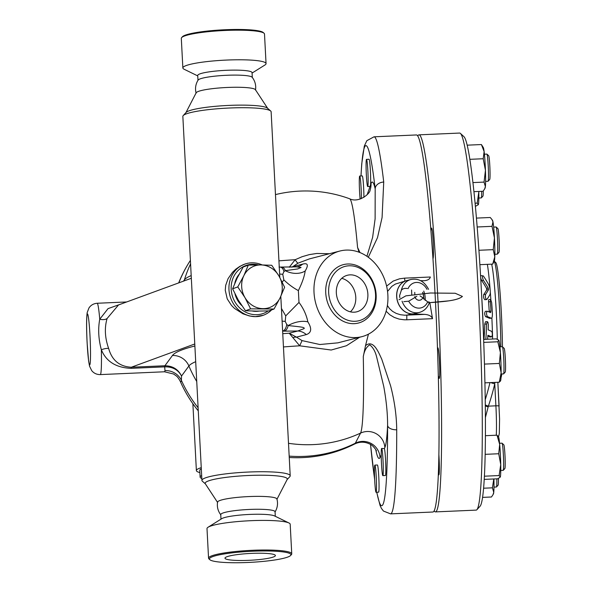 <?xml version="1.0" encoding="UTF-8"?>
<svg xmlns="http://www.w3.org/2000/svg" width="592" height="592" viewBox="0 0 592 592"><rect width="100%" height="100%" fill="white"/><g stroke="black" fill="none" stroke-linecap="round" stroke-linejoin="round"><path stroke-width="0.89" d="M181.655 37.592L182.454 36.726A40.804 5.498 -3 0 1 245.184 29.6A40.804 5.498 -3 0 1 263.188 32.493L264.076 33.27A41.655 5.617 177 0 0 245.695 30.318A41.655 5.617 177 0 0 181.655 37.592A41.655 5.617 177 0 0 181.307 38.376L182.861 67.969A41.655 5.617 -3 0 1 204.543 61.879A41.655 5.617 -3 0 1 247.241 59.918A41.655 5.617 -3 0 1 266.052 63.61A41.655 5.617 -3 0 1 264.95 64.994L252.074 73.06M266.052 63.61L264.498 34.018A41.655 5.617 177 0 0 264.076 33.27M197.75 75.909L184.097 69.227A41.655 5.617 -3 0 1 182.861 67.969M197.987 80.453L197.721 75.473A27.202 3.663 -3 0 1 211.884 71.491A27.202 3.663 -3 0 1 239.767 70.211A27.202 3.663 -3 0 1 252.051 72.624L252.31 77.604M196.115 93.225C194.923 88.563 195.582 84.182 198.091 80.098A27.202 3.663 -3 0 1 240.034 75.191A27.202 3.663 -3 0 1 252.17 77.263C255.093 81.067 256.203 85.352 255.507 90.117M267.651 108.321L255.411 89.688A29.748 4.011 177 0 0 242.084 87.357A29.748 4.011 177 0 0 196.167 92.789L185.94 112.606M279.809 277.463L271.129 111.784A44.2 5.957 177 0 0 270.677 110.993L267.48 108.173A41.129 5.543 177 0 0 249.328 105.258A41.129 5.543 177 0 0 186.095 112.436L183.217 115.581A44.2 5.957 177 0 0 182.847 116.409L201.924 480.43A44.2 5.957 -3 0 1 224.938 473.97A44.2 5.957 -3 0 1 270.248 471.883A44.2 5.957 -3 0 1 290.206 475.805A44.2 5.957 -3 0 1 289.836 476.634L286.957 479.779M270.677 110.993A44.2 5.957 177 0 0 251.171 107.862A44.2 5.957 177 0 0 183.217 115.581M205.572 484.041L202.375 481.215A44.2 5.957 -3 0 1 201.924 480.43M262.189 264.927A27.202 24.694 69.9 0 0 252.518 262.811A27.202 24.694 69.9 0 0 244.57 264.187L239.871 266.356L235.934 269.064L232.486 272.32L228.09 278.61L225.693 285.344L225.256 290.25L227.232 298.886L231.494 305.435L234.536 308.447L242.957 313.804L249.41 315.958L255.337 316.646L263.285 315.27A27.202 24.694 69.9 0 0 271.617 309.905M276.878 499.419L287.194 479.446A41.129 5.543 177 0 0 268.724 475.354A41.129 5.543 177 0 0 225.16 477.478A41.129 5.543 177 0 0 205.298 483.738L217.641 502.527M274.962 512.117C277.463 508.025 278.122 503.651 276.938 498.982A29.748 4.011 177 0 0 263.521 496.466A29.748 4.011 177 0 0 233.411 497.82A29.748 4.011 177 0 0 217.545 502.097C216.85 506.863 217.96 511.148 220.883 514.951M220.979 519.154L220.735 514.611A27.202 3.663 -3 0 1 234.898 510.63A27.202 3.663 -3 0 1 262.781 509.349A27.202 3.663 -3 0 1 275.065 511.762L275.302 516.305M208.554 558.197L207 528.604A41.655 5.617 -3 0 1 208.103 527.22L221.719 518.688A27.202 3.663 -3 0 1 263.048 514.33A27.202 3.663 -3 0 1 274.518 515.921L288.948 522.98A41.655 5.617 -3 0 1 290.191 524.238L291.745 553.838A41.655 5.617 177 0 0 272.934 550.146A41.655 5.617 177 0 0 230.236 552.107A41.655 5.617 177 0 0 208.554 558.197A41.655 5.617 177 0 0 208.976 558.937L209.864 559.721A40.804 5.498 -3 0 1 228.297 553.342A40.804 5.498 -3 0 1 272.512 551.1A40.804 5.498 -3 0 1 290.598 555.488A40.804 5.498 -3 0 1 250.475 562.348A40.804 5.498 -3 0 1 209.864 559.721M208.103 527.22A41.655 5.617 -3 0 1 271.38 520.546A41.655 5.617 -3 0 1 288.948 522.98M290.598 555.488L291.397 554.623A41.655 5.617 177 0 0 291.745 553.838M271.277 557.642A25.241 3.404 -3 0 1 243.023 560.491A25.241 3.404 -3 0 1 224.982 558.167A25.241 3.404 -3 0 1 250.009 553.461A25.241 3.404 -3 0 1 275.398 555.525A25.241 3.404 -3 0 1 271.277 557.642M244.57 264.187A27.202 24.694 69.9 0 0 229.526 293.95A27.202 24.694 69.9 0 0 255.337 316.646A27.202 24.694 69.9 0 0 263.285 315.27M268.176 310.926A25.5 23.155 -110.1 0 1 232.478 296.333A25.5 23.155 -110.1 0 1 253.272 264.247A25.5 23.155 -110.1 0 1 258.504 264.913M258.867 311.111A22.104 20.061 -110.1 0 1 252.451 311.044M241.699 305.487A22.104 20.061 -110.1 0 1 235.024 294.009M234.772 283.361A22.104 20.061 -110.1 0 1 236.46 278.432A22.104 20.061 -110.1 0 1 239.05 274.385M281.437 308.447L285.736 315.899L298.99 302.431L298.368 290.598C293.218 287.838 288.378 284.271 283.849 279.883L282.754 274.288L283.96 271.499L285.3 270.67A16.998 12.203 -163.8 0 0 305.198 270.966C308.706 265.024 307.855 262.737 302.645 264.121L292.759 266.666L297.998 263.174L309.446 258.882L339.912 251.023A44.2 36.475 75.5 0 0 315.632 302.934A44.2 36.475 75.5 0 0 361.986 336.633A44.2 36.475 75.5 0 0 387.878 295.193A44.2 36.475 75.5 0 0 339.912 251.023M283.849 279.883L282.28 282.177M361.986 336.633L337.862 342.849L319.843 344.514L302.061 340.607L296.459 337.137L306.338 334.584C311.525 332.763 312.036 328.53 307.862 321.878A16.998 8.769 -18.5 0 0 288.178 325.57L286.743 324.497L285.218 321.397L285.736 315.899M282.599 330.602L282.34 325.763M306.338 334.584A16.998 14.03 75.5 0 0 297.754 331.002L304.096 328.634C304.91 327.317 302.098 326.999 288.178 325.57A8.503 4.662 92.1 0 1 284.293 331.15L297.754 331.002L289.207 333.207L299.685 345.809L331.202 350.027L346.438 345.735L359.625 337.24M194.775 343.982L131.328 367.232C119.503 366.552 111.947 360.291 108.654 348.459C104.895 337.936 104.37 327.953 107.085 318.511L118.526 304.947L191.327 278.27M281.696 267.14L281.696 267.14A8.503 4.662 92.1 0 1 285.3 270.67L297.672 268.946L301.069 267.466L296.488 266.881L280.075 267.081A8.503 4.662 92.1 0 1 283.96 271.499M296.4 266.888L297.769 266.718A16.998 14.03 75.5 0 0 297.769 266.718A16.998 14.03 75.5 0 0 302.645 264.121M107.085 318.511A8.503 4.581 18.2 0 1 99.745 319.221C97.939 328.886 98.472 339.068 101.35 349.768C106.22 361.586 116.165 367.773 131.18 368.335L164.835 366.855C172.59 366.692 178.155 369.756 181.529 376.024C178.192 369.275 172.649 365.856 164.902 365.76L164.835 366.855M122.337 303.548L108.04 308.624L99.745 319.221A35.705 2.235 -92.5 0 0 97.177 303.259C93.617 303.548 90.887 305.109 88.97 307.944L87.224 312.458C86.41 317.837 86.373 328.005 87.128 342.968L88.615 361.061L89.547 366.159L91.693 370.607C93.847 373.286 96.718 374.61 100.307 374.595A35.705 2.235 -92.5 0 0 101.35 349.768A8.503 2.634 -21.7 0 1 108.654 348.459M194.879 345.987A135.834 18.308 177 0 0 172.442 355.496L164.902 365.76L131.328 367.232A8.503 0.533 -92.5 0 0 131.18 368.335M164.82 365.767A8.503 0.533 -92.5 0 0 164.672 366.862L164.99 370.599A16.998 16.421 -169 0 1 181.396 380.345L181.529 376.024L188.9 365.989A119.858 16.154 -3 0 1 195.7 361.69M298.368 290.598C302.127 282.961 304.406 276.42 305.198 270.966M292.307 267.096L292.759 266.666A8.044 6.268 -139.4 0 1 291.035 267.133M329.455 253.724L316.787 253.465L309.335 254.612L302.105 256.706L295.171 259.718L289.303 267.177M297.998 263.174A8.044 1.236 -117.2 0 1 295.171 259.718A119.858 16.154 177 0 0 278.943 260.857M191.186 275.591A119.858 16.154 177 0 0 184.386 279.89A127.509 125.578 -143.7 0 1 190.572 263.854M178.828 282.85A127.509 125.578 -143.7 0 1 190.395 260.399A127.509 127.509 0 0 0 178.673 282.902M307.862 321.878C306.419 314.87 303.459 308.388 298.99 302.431M368.305 257.261L377.496 237.651L382.077 217.56L383.727 182.04A188.707 11.81 -92.5 0 0 374.033 136.811L416.413 134.954A188.707 11.81 -92.5 0 1 433.966 274.525A188.707 11.81 -92.5 0 1 432.952 512.013L390.572 513.871A188.707 11.81 -92.5 0 0 396.714 429.777C396.581 415.769 394.538 401.087 390.572 385.732L381.729 359.115C378.858 353.187 373.641 338.876 365.523 345.654L363.288 356.613A117.704 7.37 87.5 0 1 360.572 433.092L355.311 443.223A127.509 125.578 -143.7 0 1 289.177 456.114M198.113 407.77A127.509 125.578 -143.7 0 1 181.396 380.345A46.502 2.908 -92.5 0 1 180.242 381.3L180.242 381.3C178.606 378.303 177.237 376.475 176.135 375.816L173.619 374.018L164.472 371.776A35.705 2.235 87.5 0 0 164.99 370.599M381.655 448.455A13.601 0.851 87.5 0 1 381.833 448.706A13.601 0.851 87.5 0 1 383.157 463.329A13.601 0.851 87.5 0 1 382.846 475.628A13.601 0.851 87.5 0 1 381.492 463.913A13.601 0.851 87.5 0 1 381.655 448.455L384.378 448.588L384.837 447.626A16.998 16.857 25.7 0 0 360.572 433.092A127.509 125.578 -143.7 0 1 288.504 443.304M196.736 381.5A127.509 125.578 -143.7 0 1 188.9 365.989A16.998 16.746 36.3 0 0 172.442 355.496M279.417 269.871L279.269 267.051M376.142 294.757A30.155 24.886 75.5 0 0 336.996 267.517A30.155 24.886 75.5 0 0 339.704 319.206A30.155 24.886 75.5 0 0 376.142 294.757M375.535 294.402A28.053 23.147 75.5 0 0 339.127 269.057A28.053 23.147 75.5 0 0 341.643 317.134A28.053 23.147 75.5 0 0 375.535 294.402M367.869 294.113A18.87 15.57 -104.5 0 1 356.806 311.806A18.87 15.57 -104.5 0 1 337.026 297.413A18.87 15.57 -104.5 0 1 347.393 275.258A18.87 15.57 -104.5 0 1 367.869 294.113M293.025 337.595A8.044 5.062 -36.8 0 1 296.459 337.137L289.207 333.207A135.834 18.308 177 0 0 282.754 333.681M283.45 346.949A119.858 16.154 -3 0 1 299.685 345.809L302.061 340.607M365.523 345.654L368.424 334.154M363.288 356.613C364.302 350.708 366.463 346.786 369.778 344.847C373.012 347.393 375.298 351.433 376.638 356.976L383.734 386.376C386.354 400.732 387.642 413.756 387.59 425.441A180.212 11.278 87.5 0 1 376.815 492.248M411.588 289.999A188.707 11.81 -92.5 0 0 411.743 294.801M429.829 302.667L432.523 318.666C431.575 316.172 428.985 314.744 424.753 314.382L404.647 315.203L400.362 314.707L396.27 313.427L392.585 311.377L389.499 308.587L387.375 305.479M404.876 281.067L404.602 278.136L399.526 278.81L393.169 281.082L386.606 286.099M386.125 311.229L389.884 314.826L394.265 317.43L399.134 319.095L404.21 319.791L406.785 319.798L406.83 315.166L411.743 313.901L424.753 314.382M406.667 280.601A16.998 14.03 75.5 0 0 406.615 280.615A16.998 14.03 75.5 0 0 396.869 298.575A16.998 14.03 75.5 0 0 411.743 313.901M420.579 280.645L424.013 280.734C427.683 280.43 429.799 279.187 430.34 277.012L404.602 278.136M422.629 292.418A15.303 12.624 -104.5 0 1 423.665 299.012M387.545 291.427L391.867 286.336L395.404 284.056L406.615 280.615M366.507 159.366A13.601 0.851 87.5 0 1 367.602 166.885A13.601 0.851 87.5 0 1 368.143 181.145A13.601 0.851 87.5 0 1 367.699 186.539A13.601 0.851 87.5 0 1 367.558 186.384A13.601 0.851 87.5 0 1 366.211 171.932A13.601 0.851 87.5 0 1 366.507 159.366L369.053 159.255A13.601 0.851 87.5 0 1 370.333 169.667A13.601 0.851 87.5 0 1 370.562 184.963L370.104 186.273M384.378 448.588A13.601 0.851 87.5 0 1 385.703 463.218A13.601 0.851 87.5 0 1 385.392 475.517L382.846 475.628M360.121 199.053A13.601 0.851 87.5 0 1 359.307 184.319A13.601 0.851 87.5 0 1 359.721 176.024L362.267 175.913A13.601 0.851 87.5 0 1 363.629 187.627A13.601 0.851 87.5 0 1 363.902 197.351M374.877 465.105L377.415 464.994A13.601 0.851 87.5 0 1 378.865 478.543A13.601 0.851 87.5 0 1 378.606 492.167L376.068 492.278A13.601 0.851 87.5 0 1 374.973 484.759A13.601 0.851 87.5 0 1 374.433 470.499A13.601 0.851 87.5 0 1 374.877 465.105A13.601 0.851 87.5 0 1 376.32 478.654A13.601 0.851 87.5 0 1 376.068 492.278M375.728 449.55A131.69 8.244 -92.5 0 0 380.027 457.542A16.998 16.857 26.1 0 0 355.311 443.223A116.195 7.274 87.5 0 1 354.719 443.963L354.719 443.963C359.729 441.61 364.687 441.617 369.578 443.963C372.856 444.925 376.771 450.882 376.431 450.926M361.016 175.965A180.212 11.278 87.5 0 1 375.187 188.87L375.121 218.788L372.627 237.348L366.922 256.284M359.98 252.569L357.568 247.426A117.704 7.37 87.5 0 0 349.635 198.771A127.509 127.509 0 0 0 275.472 194.605M359.033 252.199L357.568 247.426M370.081 190.099L370.096 190.054A16.998 16.761 19.3 0 0 370.096 190.054A16.998 16.761 19.3 0 0 371.006 183.683A133.392 8.347 -92.5 0 1 375.187 188.87A8.503 6.431 -6.7 0 1 383.727 182.04M396.714 429.777A8.503 4.721 179.9 0 1 387.59 425.441A133.392 8.347 -92.5 0 1 384.837 447.626M289.333 267.133A8.044 6.268 -139.4 0 0 289.777 267.17M199.889 472.586A40.804 5.498 -3 0 1 196.381 470.566A40.804 5.498 -3 0 1 201.25 467.665M201.317 468.842A37.4 5.039 177 0 0 199.778 470.388L200.126 477.115A37.4 5.039 177 0 0 201.82 478.499M201.665 475.568A37.4 5.039 177 0 0 200.126 477.115M350.375 311.829A18.87 15.57 75.5 0 0 355.777 297.228A18.87 15.57 75.5 0 0 341.739 278.351M414.918 297.576A140.26 8.776 87.5 0 1 414.881 296.562M414.814 294.372A140.26 8.776 87.5 0 1 414.755 292.352M434.173 510.859A188.707 11.81 -92.5 0 0 435.497 511.895A188.707 11.81 -92.5 0 0 439.027 322.855A188.707 11.81 -92.5 0 0 418.958 134.843A188.707 11.81 -92.5 0 0 417.737 135.997M438.901 454.922A15.303 0.955 87.5 0 1 438.983 474.725A15.303 0.955 87.5 0 1 438.864 474.873A15.303 0.955 87.5 0 1 438.398 473.474M437.525 349.428A15.303 0.955 87.5 0 1 437.88 347.852A15.303 0.955 87.5 0 1 439.109 356.31A15.303 0.955 87.5 0 1 439.715 372.353A15.303 0.955 87.5 0 1 439.22 378.429A15.303 0.955 87.5 0 1 438.709 376.749M431.242 229.829A15.303 0.955 87.5 0 1 431.605 228.112A15.303 0.955 87.5 0 1 433.129 241.292A15.303 0.955 87.5 0 1 432.952 258.682M418.958 134.843L459.644 133.059A188.707 11.81 87.5 0 1 460.398 133.4A188.707 11.81 87.5 0 1 479.712 321.071A188.707 11.81 87.5 0 1 476.9 509.712A188.707 11.81 87.5 0 1 476.175 510.112L435.497 511.895M476.9 509.712L480.127 506.175A185.311 11.603 -92.5 0 0 482.887 320.931A185.311 11.603 -92.5 0 0 463.921 136.641L460.398 133.4M481.622 294.786A95.149 5.957 87.5 0 1 483.701 339.416M489.192 311.991L489.199 311.229A231.753 229.178 22.2 0 0 488.533 301.816L488.644 299.7L490.65 299.367L490.317 301.742A233.537 230.947 -157.8 0 1 490.983 311.155L490.613 312.628A244.799 32.989 177 0 0 487.275 311.229L485.462 311.311C484.389 312.68 484.441 314.478 485.632 316.698A242.994 32.745 177 0 1 489.451 318.304L491.227 318.222C492.048 318.363 492.44 316.787 492.389 313.516A235.179 232.567 22.2 0 0 491.649 302.416L490.65 299.367M489.939 336.944L489.754 336.952A241.706 32.575 177 0 0 487.852 336.064M483.953 339.401A226.137 223.628 22.2 0 0 484.737 324.127L485.521 321.737L487.364 321.656L486.565 324.046A227.964 225.434 -157.8 0 1 485.795 339.327M485.026 299.582C483.76 299.101 483.331 297.399 483.731 294.476A237.466 75.561 -1.3 0 0 486.728 289.799L486.506 288.297A242.757 135.879 175.1 0 0 481.636 280.519L480.689 278.025M480.578 276.094L480.933 275.569L483.324 275.931C482.066 275.524 482.11 277.026 483.464 280.438A244.459 136.833 -4.9 0 1 488.296 288.223L488.518 289.717A239.205 76.116 178.7 0 1 485.551 294.394C485.151 297.325 485.581 299.019 486.839 299.5A240.322 76.472 -1.3 0 0 490.08 294.268C490.62 291.501 490.154 288.304 488.666 284.656A244.696 136.959 175.1 0 0 483.324 275.931M489.947 382.632A240.818 238.147 -157.8 0 1 485.24 399.644M487.364 264.343A63.277 3.959 87.5 0 1 490.132 289.717M490.354 292.603A63.277 3.959 87.5 0 1 490.842 299.471M491.871 317.889A63.277 3.959 87.5 0 1 492.625 339.024M494.202 261.227A59.503 3.722 87.5 0 1 500.884 346.794M502.46 346.779A57.801 3.619 -92.5 0 0 501.32 312.31A57.801 3.619 -92.5 0 0 495.778 262.619L494.216 261.183M501.017 377.607A57.801 3.619 -92.5 0 0 501.757 373.981M485.418 417.434L488.378 406.149A245.872 243.142 22.2 0 0 494.749 383.838L494.838 382.417M499.1 406.134A3.397 0.459 177 0 0 499.1 406.105A3.397 0.459 177 0 0 495.896 405.816L494.749 383.838A5.099 0.747 13.2 0 1 490.842 382.587M485.322 405.853A5.099 0.629 -161.3 0 0 488.06 406.919M485.307 404.913A5.099 0.755 -161.3 0 0 488.378 406.149L495.896 405.816A28.904 1.806 87.5 0 1 496.251 435.216M484.781 299.73L486.839 299.5M487.616 339.246A230.022 227.461 22.2 0 0 487.897 335.264A243.416 32.804 -3 0 1 491.538 336.87C492.485 335.538 492.566 333.74 491.797 331.468A243.941 32.871 177 0 0 488.171 329.855A230.022 227.461 22.2 0 0 488.311 324.705L487.971 322.344L487.364 321.656M489.754 336.952L491.538 336.87L489.85 336.974M487.275 311.229C486.217 312.598 486.269 314.396 487.445 316.624A244.696 32.974 -3 0 1 491.227 318.222L489.451 318.304M484.256 479.394L497.798 478.795L500.277 477.093L499.115 475.554L500.736 464.572L498.723 453.746L499.678 444.385L496.999 435.179L498.161 436.718M485.425 435.69L496.999 435.179M485.188 454.338L498.723 453.746M484.434 476.197L499.115 475.554M498.087 436.038L498.464 436.644A20.402 1.28 87.5 0 1 499.678 444.385A20.402 1.28 87.5 0 1 500.736 464.572A20.402 1.28 87.5 0 1 500.277 477.093M499.574 443.282L502.009 443.171A13.601 0.851 87.5 0 1 502.068 443.201A13.601 0.851 87.5 0 1 503.459 456.721A13.601 0.851 87.5 0 1 503.252 470.322A13.601 0.851 87.5 0 1 503.2 470.351L500.765 470.455M503.252 470.322L504.865 468.553A11.899 0.747 -92.5 0 0 505.043 456.654A11.899 0.747 -92.5 0 0 503.829 444.821L502.068 443.201M478.802 192.141L478.78 191.445A20.402 1.28 87.5 0 1 478.802 192.141A20.402 1.28 87.5 0 1 478.343 204.669L477.182 203.123L478.802 192.141M475.073 203.219L477.182 203.123M475.369 206.386L478.343 204.669A20.402 1.28 87.5 0 1 478.314 204.736A20.402 1.28 87.5 0 1 478.306 204.736L478.343 204.669M485.447 170.341L483.205 158.737L484.123 151.567L481.414 144.552L483.316 147.556A20.402 1.28 87.5 0 1 484.123 151.567A20.402 1.28 87.5 0 1 485.447 170.341A20.402 1.28 87.5 0 1 485.381 186.598L484.049 182.099L485.447 170.341M469.826 159.329L483.205 158.737M472.912 182.588L484.049 182.099M473.911 191.66L483.087 191.26L484.633 188.974L485.381 186.598A20.402 1.28 87.5 0 1 485.092 188.078L484.633 188.974M479.868 264.676L492.707 264.113L494.786 256.802L493.24 249.646L494.446 237.91L492.011 226.336L492.951 221.837L492.048 219.654L490.257 217.493L476.419 218.1M478.906 250.275L493.24 249.646M492.048 219.654L492.551 220.453A20.402 1.28 87.5 0 1 492.951 221.837A20.402 1.28 87.5 0 1 494.446 237.91A20.402 1.28 87.5 0 1 494.786 256.802A20.402 1.28 87.5 0 1 494.327 260.976L492.707 264.113M500.299 380.686L499.278 382.217L501.128 372.753L499.352 363.444L500.403 352.529L497.828 341.769L498.827 340.193A20.402 1.28 87.5 0 1 498.849 340.237L496.237 338.868L483.642 339.416M484.937 382.846L499.278 382.217M483.627 488.215L492.418 487.83L493.795 478.972M482.598 497.384L491.456 496.999L493.003 494.712L493.75 492.337L492.418 487.83M467.147 145.173L481.414 144.552M477.159 226.988L492.011 226.336M483.753 342.383L497.828 341.769M484.463 364.095L499.352 363.444M493.906 478.965A20.402 1.28 87.5 0 1 493.75 492.337A20.402 1.28 87.5 0 1 493.462 493.817L493.003 494.712M498.849 340.237A20.402 1.28 87.5 0 1 500.403 352.529A20.402 1.28 87.5 0 1 501.128 372.753A20.402 1.28 87.5 0 1 500.603 380.715L500.299 381.307M496.843 478.839A13.601 0.851 87.5 0 1 496.473 486.972A13.601 0.851 87.5 0 1 496.422 487.001L493.98 487.105M496.473 486.972L498.087 485.203A11.899 0.747 -92.5 0 0 498.42 478.514M481.71 191.32A13.601 0.851 87.5 0 1 481.326 197.891A13.601 0.851 87.5 0 1 481.266 197.92L478.832 198.024M481.326 197.891L482.939 196.122A11.899 0.747 -92.5 0 0 483.279 191.024M359.721 176.024A13.601 0.851 87.5 0 1 361.083 187.738A13.601 0.851 87.5 0 1 361.349 198.623M484.419 154.194L486.861 154.09A13.601 0.851 87.5 0 1 486.913 154.112A13.601 0.851 87.5 0 1 487.978 161.993A13.601 0.851 87.5 0 1 488.496 175.868A13.601 0.851 87.5 0 1 488.104 181.233A13.601 0.851 87.5 0 1 488.052 181.263L485.61 181.374M488.104 181.233L489.717 179.465A11.899 0.747 -92.5 0 0 490.058 174.773A11.899 0.747 -92.5 0 0 489.614 162.63A11.899 0.747 -92.5 0 0 488.681 155.733L486.913 154.112M493.654 227.091L496.096 226.988A13.601 0.851 87.5 0 1 496.148 227.01A13.601 0.851 87.5 0 1 497.517 240.041A13.601 0.851 87.5 0 1 497.391 254.027A13.601 0.851 87.5 0 1 497.339 254.131A13.601 0.851 87.5 0 1 497.287 254.16L494.845 254.264M497.339 254.131L498.952 252.362A11.899 0.747 -92.5 0 0 499.004 252.273A11.899 0.747 -92.5 0 0 499.108 240.034A11.899 0.747 -92.5 0 0 497.909 228.63L496.148 227.01M499.929 346.831L502.371 346.727A13.601 0.851 87.5 0 1 502.423 346.749A13.601 0.851 87.5 0 1 503.814 360.276A13.601 0.851 87.5 0 1 503.614 373.87A13.601 0.851 87.5 0 1 503.563 373.9L501.121 374.011M503.614 373.87L505.228 372.102A11.899 0.747 -92.5 0 0 505.405 360.21A11.899 0.747 -92.5 0 0 504.184 348.37L502.423 346.749M422.695 292.307A15.303 12.624 -104.5 0 1 423.754 299.115M399.008 299.759L405.86 295.852L430.443 293.003L455.196 293.262L462.411 296.437C458.141 300.048 448.669 301.365 429.274 302.69L429.318 302.66C427.572 307.729 424.257 310.992 419.373 312.443L415.199 313.516A16.998 14.03 -104.5 0 1 396.751 296.525A16.998 14.03 -104.5 0 1 406.711 280.593L410.878 279.513A16.998 14.03 -104.5 0 0 401.369 290.176L402.804 288.963L404.884 288.326L407.185 288.459M423.731 291.079A16.998 14.03 -104.5 0 1 425.108 300.388M399.874 297.665L399.548 295.808L401.369 290.176M428.882 301.779C429.77 302.926 429.363 302.963 427.653 301.89L422.777 297.717A5.298 4.366 -104.5 0 1 419.04 300.277A5.298 4.366 -104.5 0 1 415.029 297.428L408.709 301.195L403.796 301.646M422.777 297.717L420.031 295.896M416.864 296.281L415.029 297.428M248.322 265.127L243.186 267.007L237.126 278.188L232.619 288.8L238.273 300.063L245.48 310.748L256.41 311.111L268.901 310.896L274.037 309.017L250.616 308.861L244.962 297.606L237.762 286.92L243.823 275.739L248.322 265.127L260.813 264.92A22.104 20.061 69.9 0 0 243.823 275.739A22.104 20.061 69.9 0 0 244.962 297.606A22.104 20.061 69.9 0 0 263.107 308.654A22.104 20.061 69.9 0 0 280.097 297.835L274.037 309.017M232.619 288.8L237.762 286.92M245.48 310.748L250.616 308.861M260.813 264.92L271.75 265.275L278.95 275.968A22.104 20.061 69.9 0 0 260.813 264.92M278.95 275.968L284.604 287.224L280.097 297.835A22.104 20.061 69.9 0 0 278.95 275.968M285.218 321.397A16.998 2.294 -3 0 1 282.095 321.086M279.631 273.985A16.998 2.294 177 0 0 282.754 274.288M282.621 331.083A25.5 3.434 177 0 0 282.673 331.091L284.293 331.15M286.743 324.497A8.503 4.662 92.1 0 1 282.673 331.091M87.142 342.879A25.5 1.598 87.5 0 1 88.141 315.765A25.5 1.598 87.5 0 1 90.435 359.47A25.5 1.598 87.5 0 1 87.142 342.879M184.031 280.941A16.998 16.746 36.3 0 0 184.386 279.89L183.468 281.148M406.785 319.798L432.523 318.666M371.006 183.683L370.562 184.963M374.647 479.283A180.212 11.278 87.5 0 1 370.533 444.488L374.677 479.89M380.027 457.542L381.218 455.1M370.044 186.443L367.166 194.687M497.302 339.231A59.503 3.722 -92.5 0 0 491.671 264.158M499.093 406.075L497.85 382.284M483.464 280.438L481.636 280.519M488.296 288.223L486.506 288.297M488.518 289.717L486.728 289.799M485.551 294.394L483.731 294.476M486.565 324.046L484.737 324.127M487.445 316.624L485.632 316.698M490.983 311.155L489.199 311.229M490.317 301.742L488.533 301.816M419.373 312.443A16.998 14.03 -104.5 0 1 402.064 301.187M427.653 301.89A12.987 10.715 -104.5 0 1 418.522 308.129A12.987 10.715 -104.5 0 1 408.709 301.195M408.051 288.659A12.987 10.715 -104.5 0 1 417.175 282.428A12.987 10.715 -104.5 0 1 426.995 289.362M290.206 475.805L280.8 296.355M279.032 267.036L280.075 267.081M370.096 190.062C370.392 193.384 358.804 203.396 349.635 198.771M374.033 136.811L366.84 140.681L364.317 146.076L361.727 163.91L360.965 175.965M376.704 492.248L380.101 505.561L381.492 508.491L383.453 511.051L390.572 513.871M100.307 374.595L164.472 371.776M97.177 303.259L126.666 301.964M180.242 381.3A127.509 127.509 0 0 0 198.276 410.833M289.244 457.49A127.509 127.509 0 0 0 354.719 443.956M192.874 403.722L196.381 470.566M497.857 382.284L499.574 418.981L499.308 433.625L498.531 436.77M439.227 473.156L438.413 473.193M370.237 186.428L367.699 186.539M432.116 229.792L430.858 229.844M433.307 256.965L432.841 256.987M438.391 349.532L437.532 349.569M439.582 376.704L438.354 376.764M428.586 289.37C424.412 281.385 418.507 278.099 410.878 279.513M462.411 296.437C460.162 298.405 455.596 299.87 448.721 300.854L429.133 302.697"/></g></svg>
